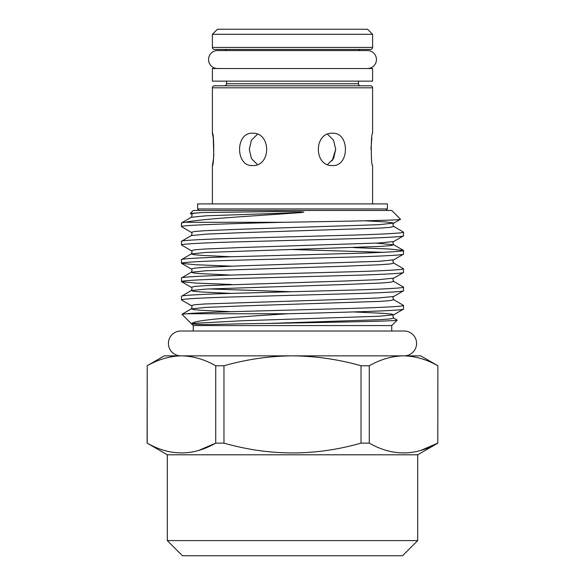 <?xml version="1.0" encoding="UTF-8"?>
<svg xmlns="http://www.w3.org/2000/svg" width="585" height="585" viewBox="0 0 585 585"><rect width="100%" height="100%" fill="white"/><g stroke="black" fill="none" stroke-linecap="round" stroke-linejoin="round"><path stroke-width="0.88" d="M367.46 68.525A8.987 8.987 0 0 0 376.447 59.538A8.987 8.987 0 0 0 367.46 50.551L217.54 50.551A8.987 8.987 0 0 0 208.552 59.538A8.987 8.987 0 0 0 217.54 68.525M404.162 355.848A12.417 12.417 0 0 0 416.578 343.432A12.417 12.417 0 0 0 404.162 331.015L180.838 331.015A12.417 12.417 0 0 1 180.845 331.015A12.417 12.417 0 0 0 168.421 343.432A12.417 12.417 0 0 0 180.838 355.848L180.845 355.848M190.308 213.423L201.854 212.574L193.774 213.276L191.266 214.037L190.308 213.423L193.255 210.468L391.745 210.468L400.498 219.229C403.226 220.267 345.333 221.254 283.827 222.285C227.85 223.682 180.334 225.196 181.445 226.622L191.266 232.355L194.491 231.506L204.735 230.702L241.832 229.181L378.985 224.677L393.844 223.075L386.648 221.986L365.34 220.808M201.854 212.574L276.164 211.558L299.864 211.785L303.82 212.011L301.187 212.574C251.579 216.143 200.319 218.922 185.226 222.285L283.827 222.285M191.266 232.355C192.26 232.815 192.26 233.898 191.266 235.601L206.015 234.124L241.832 232.676L380.265 228.099L390.509 227.294L393.734 226.446C392.74 224.742 392.74 223.66 393.734 223.199L400.498 219.229M181.986 314.291L193.255 325.567L391.745 325.567L397.208 320.097C398.531 321.209 330.181 322.284 268.244 323.461C226.38 323.651 194.556 325.808 191.99 323.461C194.147 319.907 237.773 316.902 288.025 313.75L186.425 313.75L181.986 314.291L191.266 308.873L206.015 307.396L241.832 305.94L380.265 301.363L390.509 300.558L393.734 299.71L403.555 305.443L403.453 309.165L393.734 314.781L391.285 314.028L383.387 313.333L353.64 311.944M193.255 325.567L193.255 331.015M391.745 325.567L391.745 331.015M417.69 540.606L402.546 555.75L182.454 555.75L167.31 540.606L417.69 540.606L417.69 454.794L167.31 454.794L147.12 443.13L147.201 365.764C158.396 359.387 169.818 356.082 181.46 355.848L420.717 355.848L437.88 365.764L437.799 443.13L437.88 365.764M167.31 540.606L167.31 454.794M417.69 454.794L437.88 443.13M420.988 450.348L437.799 443.13C415.021 456.168 392.177 456.168 369.274 443.13L361.025 443.13C315.454 456.176 269.773 456.176 223.975 443.13L215.726 443.13C192.94 456.168 170.103 456.168 147.201 443.13L147.12 443.13M185.226 222.285L181.547 222.907L191.266 217.291L206.015 215.806L301.187 212.574M181.445 223.017L181.445 226.622M181.445 241.334L181.547 245.056L191.266 250.672L194.491 249.824L204.735 249.02L241.832 247.499L378.985 242.994L393.734 241.517L403.453 235.894L403.555 232.179C404.652 233.049 380.945 234.358 348.024 235.228L236.976 238.285C204.055 239.155 180.348 240.464 181.445 241.334L191.266 235.601M403.555 235.784C404.652 236.654 380.945 237.963 348.024 238.834L236.976 241.89C204.055 242.76 180.348 244.069 181.445 244.939M181.445 259.652L181.547 263.367L191.266 268.99L194.491 268.142L204.735 267.338L241.832 265.809L378.985 261.305L393.734 259.828L403.453 254.212L403.555 250.497C404.652 251.367 380.945 252.669 348.024 253.546L236.976 256.603C204.055 257.473 180.348 258.775 181.445 259.652L191.266 253.919L206.015 252.442L380.265 246.417L390.509 245.612L393.734 244.764L376.345 243.141M403.555 254.102C404.652 254.972 380.945 256.274 348.024 257.151L236.976 260.208C204.055 261.078 180.348 262.38 181.445 263.257M403.555 268.815C404.652 269.685 380.945 270.987 348.024 271.864L236.976 274.913C204.055 275.791 180.348 277.093 181.445 277.97L191.266 272.237L206.015 270.76L343.168 266.255L380.265 264.727L390.509 263.93L393.734 263.082L403.555 268.815L403.453 272.53L393.734 278.146C392.74 278.606 392.74 279.696 393.734 281.4L403.555 287.125L403.453 290.847L393.734 296.463C392.74 296.924 392.74 298.006 393.734 299.71M181.445 277.97L181.547 281.685L195.821 283.074L231.36 284.471M403.555 272.413C404.652 273.29 380.945 274.592 348.024 275.469L236.976 278.518C204.055 279.396 180.348 280.698 181.445 281.575M403.555 287.125C404.652 288.003 380.945 289.304 348.024 290.182L236.976 293.231C204.055 294.109 180.348 295.41 181.445 296.288L191.266 290.555L206.015 289.078L343.168 284.573L380.265 283.045L390.509 282.241L393.734 281.4M181.445 296.288L181.547 300.003L191.266 305.626L194.491 304.778L204.735 303.973L343.168 299.396L378.985 297.94L393.734 296.463M403.555 290.73C404.652 291.608 380.945 292.909 348.024 293.787L236.976 296.836C204.055 297.714 180.348 299.015 181.445 299.893M403.555 232.179L393.734 226.446M403.555 250.497L389.179 248.998L353.64 247.601M291.564 249.495L383.263 252.296M181.547 263.367L195.821 264.756L231.36 266.153M212.392 47.422L372.608 47.422A2.018 2.018 0 0 1 370.59 49.44L214.41 49.44A2.018 2.018 0 0 1 212.392 47.422L212.392 34.296L217.437 29.25L367.563 29.25L372.608 34.296L212.392 34.296M224.501 49.44A2.018 2.018 0 0 1 226.307 50.551M360.499 49.44A2.018 2.018 0 0 0 358.693 50.551M360.499 85.79A2.018 2.018 0 0 1 358.473 83.765L358.473 81.139M224.501 85.79A2.018 2.018 0 0 0 226.527 83.765L226.527 81.139M214.41 85.79L370.59 85.79A2.018 2.018 0 0 1 372.608 87.808L212.392 87.808A2.018 2.018 0 0 1 214.41 85.79M197.598 208.955L387.402 208.955L387.402 203.909L197.598 203.909L197.598 208.955L199.112 210.468M252.442 165.548C235.294 166.549 235.287 132.239 252.442 133.241C271.36 132.232 271.418 166.528 252.442 165.548M332.558 165.548C313.618 166.549 313.611 132.239 332.558 133.241C349.684 132.232 349.735 166.528 332.558 165.548M372.608 203.909L372.608 165.548C370.824 166.549 370.824 132.239 372.608 133.241L372.608 87.808M213.167 137.694L212.392 133.241L212.392 87.808M212.392 133.241C214.168 132.232 214.176 166.528 212.392 165.548L213.196 160.912M212.392 203.909L212.392 165.548M372.608 47.422L372.608 34.296M292.5 68.525L372.608 68.525L372.608 81.139L212.392 81.139L212.392 68.525L292.5 68.525M385.888 210.468L387.402 208.955M327.563 164.524L333.552 158.623L335.702 149.402L333.56 140.166L327.563 134.257M371.833 137.709L370.963 149.431M213.218 160.729L213.781 155.668M213.796 155.5L213.298 138.63M335.702 149.387L332.17 160.802M257.437 134.257L251.44 140.166L249.298 149.394L251.448 158.623L257.437 164.524M186.425 313.75C195.836 312.953 212.684 312.222 236.976 311.549L348.024 308.5C380.945 307.622 404.652 306.321 403.555 305.443M403.555 309.048C404.703 310.62 349.559 312.163 288.025 313.75M147.12 365.764L164.283 355.848L181.46 355.848C193.123 356.089 204.545 359.395 215.726 365.764L215.726 443.13L198.907 450.348M147.201 365.764L147.201 443.13M361.025 443.13L361.025 365.764C338.766 359.409 315.929 356.104 292.5 355.848C269.356 356.06 246.519 359.365 223.975 365.764L223.975 443.13M369.274 443.13L369.274 365.764C380.477 359.387 391.899 356.082 403.54 355.848C415.204 356.089 426.626 359.395 437.799 365.764M369.274 365.764L361.025 365.764M223.975 365.764L215.726 365.764M268.244 323.461L380.265 319.681L390.509 318.876L393.734 318.028L397.208 320.097M226.527 83.765L358.473 83.765M231.36 311.71L201.613 310.321L193.715 309.626L191.266 308.873C192.26 307.169 192.26 306.087 191.266 305.626M231.36 293.392L201.613 292.003L193.715 291.308L191.266 290.555C192.26 288.851 192.26 287.769 191.266 287.308L194.491 286.46L204.735 285.655L343.168 281.078L378.985 279.623L393.734 278.146M231.36 275.074L201.613 273.692L193.715 272.99L191.266 272.237C192.26 270.533 192.26 269.451 191.266 268.99M231.36 256.756L201.613 255.374L193.715 254.672L191.266 253.919C192.26 252.215 192.26 251.133 191.266 250.672M191.99 323.461L241.832 320.763L378.985 316.258L393.734 314.781C392.74 315.242 392.74 316.324 393.734 318.028M291.564 291.732L208.655 288.931M393.734 241.517C392.74 241.978 392.74 243.06 393.734 244.764L403.453 250.38M393.734 259.828C392.74 260.296 392.74 261.378 393.734 263.082M191.266 214.037C192.26 214.498 192.26 215.587 191.266 217.291M181.547 281.685L191.266 287.308"/></g></svg>

